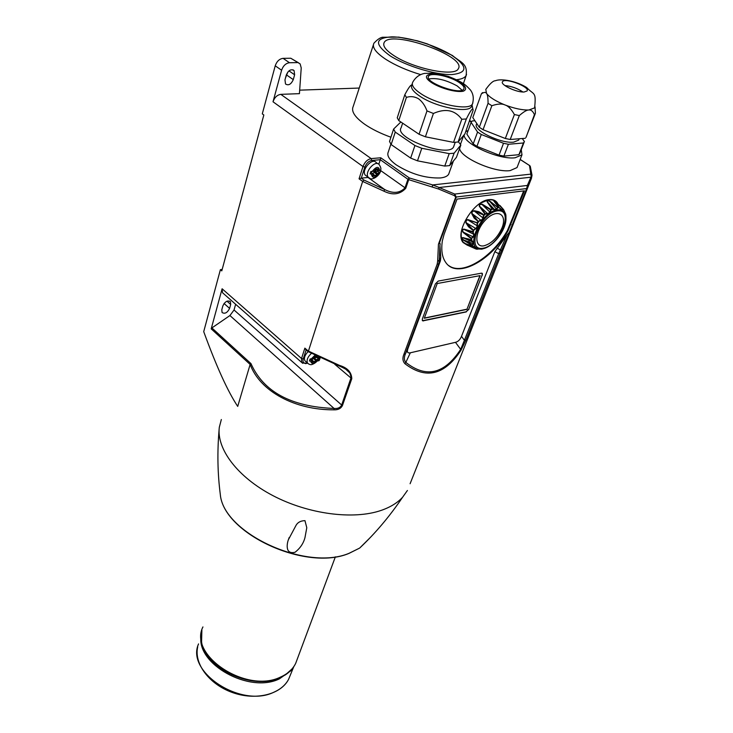 <?xml version="1.0" encoding="UTF-8"?>
<svg xmlns="http://www.w3.org/2000/svg" width="733" height="733" viewBox="0 0 733 733"><rect width="100%" height="100%" fill="white"/><g stroke="black" fill="none" stroke-linecap="round" stroke-linejoin="round"><path stroke-width="1.1" d="M483.908 245.821C473.591 247.855 474.847 230.254 486.107 219.378C497.231 208.172 507.648 214.192 501.986 227.936C497.478 237.749 491.449 243.704 483.908 245.821M308.245 351.703L362.661 181.445L383.881 191.166C392.65 195.509 399.934 194.557 405.752 188.308L408.712 179.658L438.636 189.032L454.387 195.629L455.734 197.076L438.444 244.254L439.452 242.935L456.256 197.095L454.735 194.071L439.168 187.511L530.921 177.194L527.348 185.449L526.688 188.555L531.398 178.495L532.021 175.269L530.28 166.318L529.501 165.566L531.452 178.321L410.095 483.734M454.387 195.629L454.735 194.071L527.348 185.449L527.797 186.823M298.542 62.809L290.772 58.237L300.136 63.899L301.226 67.931L299.43 93.65L280.803 94.355C277.156 94.923 274.554 97.397 273.015 101.777L362.982 166.538L359.051 178.815L362.661 181.445L363.88 180.025L361.287 178.137L359.051 178.815M455.734 197.076L526.688 188.555L509.389 232.15L506.943 235.073L498.715 253.664L500.272 253.462L509.16 233.286L526.963 188.445M460.975 350.282L465.95 340.02L464.41 340.295L460.672 349.339L460.975 350.282C444.528 375.259 425.846 379.721 404.9 363.687C402.683 361.195 402.335 358.107 403.865 354.415L405.386 353.984L438.728 263.853L439.287 260.233L437.656 261.223L437.18 264.192L438.728 263.853L440.414 260.811L440.78 257.439L439.928 245.537C440.276 243.887 440.112 243.017 439.452 242.935M438.444 244.254L437.656 261.223M345.756 369.203L349.843 373.042L351.18 377.33L341.587 405.248C340.167 407.722 337.656 408.785 334.065 408.446C291.175 406.769 263.477 391.816 250.961 363.586L250.136 364.438C260.151 391.541 295.161 410.104 334.046 409.829C337.986 409.976 340.763 408.593 342.393 405.67L351.785 378.686C351.519 372.19 347.424 367.764 339.507 365.41L308.071 350.924L304.855 348.129L301.529 358.51L301.721 362.487L302.811 363.357M320.138 357.896L319.386 360.178L317.655 360.563M318.708 360.728L319.386 360.178M481.352 93.888C483.991 92.074 485.722 91.927 486.547 93.448C487.555 94.456 488.059 97.746 488.059 103.326L479.3 127.276L472.794 117.592L481.352 93.888L482.506 92.596M482.094 273.244L482.14 275.095L468.799 309.115L466.106 311.791L422.428 320.724M482.14 275.095L468.799 309.115M440.78 257.439L439.287 260.233L439.928 245.537M375.992 169.305L378.155 170.917L380.528 170.496L379.721 172.942L378.988 173.208C374.847 178.385 372.3 178.632 371.356 173.95L373.024 173.794L370.742 172.154L373.024 173.794L372.74 175.993L375.085 175.773L376.826 174.326L377.339 173.373L374.948 171.65L376.441 169.689M373.033 173.803L375.992 169.369M457.044 199.092L524.434 190.818L507.969 230.877C491.064 260.975 456.98 279.081 445.829 262.57C442.155 257.475 440.991 250.265 442.329 240.919L444.006 234.578L457.044 199.092M440.414 260.811L407.942 348.56L405.386 353.984C403.91 357.484 404.057 360.297 405.835 362.404L410.333 352.802C407.53 353.388 406.733 351.977 407.942 348.56M410.333 352.802L455.477 342.329L460.672 349.339C444.445 374.096 426.166 378.448 405.835 362.404L404.9 363.687M506.943 235.073L494.83 251.685L461.506 336.328C460.15 339.654 458.143 341.66 455.477 342.329M466.106 311.791L468.973 309.244M466.28 311.919L423.216 320.807M482.314 275.223L482.341 273.455L481.453 273.171L438.252 281.069L435.411 283.873L422.355 318.974L422.355 320.642L423.39 320.944M479.3 127.276L483.047 129.704L491.861 105.717L488.059 103.326M491.861 105.717C497.68 103.765 502.068 103.518 505.037 104.975C514.438 108.53 522.391 110.207 528.887 109.996C531.031 109.629 532.882 111.178 534.43 114.641L526.257 136.842M525.268 138.28L510.214 139.49L519.321 115.576L514.401 114.55L505.321 138.5L510.214 139.49M505.321 138.5L483.047 129.704M497.038 248.139L501.555 250.503M509.389 232.15L509.16 233.286M523.701 190.91L507.428 230.501C492.054 257.659 462.257 275.929 448.715 265.557M383.881 191.166L384.678 189.535L363.88 180.025M470.87 240.433L468.955 241.111M299.669 90.159L359.234 88.052M449.173 172.805L448.66 174.225C447.451 176.232 444.693 177.468 440.386 177.954C425.616 178.403 410.92 174.051 396.287 164.898C389.333 159.831 386.658 155.552 388.27 152.052L390.863 144.163M517.498 166.354L517.022 167.573L510.15 170.606C494.674 172.887 460.452 157.797 459.628 148.469M373.381 44.85L353.205 106.477C350.97 111.251 354.836 117.207 364.805 124.344C371.915 129.21 380.629 133.507 390.927 137.227M378.155 170.917L378.255 170.001L377.046 169.14M378.146 170.899L375.837 169.195M519.321 115.576C523.756 111.709 526.945 109.849 528.887 109.996L534.623 107.879C536.281 91.011 534.183 95.51 526.606 87.484C516.151 80.896 500.978 78.339 495.453 80.74C493.227 80.657 490.001 83.553 485.787 89.417L486.547 93.448C489.635 97.388 495.801 101.236 505.037 104.975C508.198 105.909 511.313 109.107 514.401 114.55M305.826 361.589L304.928 360.801C303.719 358.171 304.781 355.12 308.117 351.638M310.251 359.005L312.203 360.728L311.919 362.404L313.202 362.029L312.212 361.158M319.157 357.42L318.589 359.023L316.299 359.766L314.182 357.924L315.529 356.659M314.182 357.924L316.638 357.392M312.157 360.682L309.418 361.057L310.086 358.987L312.817 358.62L314.732 356.311M525.946 137.502L535.402 113.267L535.035 106.844M534.623 107.879L534.962 107.045M535.099 113.908L534.43 114.641M458.07 142.019L466.335 118.975C470.898 109.849 473.151 106.954 473.097 110.298L464.924 133.892L458.07 142.019L453.535 142.376L461.781 119.259L466.335 118.975M297.177 62.607L289.489 62.736L283.085 58.347C279.401 58.842 276.79 61.334 275.223 65.805L262.295 113.872L263.834 115.008L221.787 270.88L220.386 269.68L203.719 331.655C216.492 366.637 227.826 391.55 237.721 406.403L250.136 364.438L211.196 328.86L222.108 288.775L222.539 292.742L223.473 293.566M275.223 65.805L281.6 70.231C283.176 65.741 285.806 63.24 289.489 62.736M281.6 70.231L273.015 101.777M294.62 74.784L294.08 70.579C291.065 68.755 288.472 70.221 286.31 74.986L284.972 79.86L285.513 83.993C288.518 85.825 291.111 84.368 293.273 79.622L294.62 74.784L288.976 70.881M393.612 129.054L395.252 132.087L391.147 144.566L389.525 141.496L393.612 129.054L400.859 121.99M222.181 269.405L220.386 269.68M368.369 177.423L361.287 178.137L364.842 167.087C366.335 163.312 368.617 161.104 371.658 160.472L380.29 159.712L378.796 164.265M432.314 186.732L432.635 184.927L409.307 177.936L407.933 179.273L408.712 179.658L409.307 177.936L380.757 157.778L380.29 159.712L407.933 179.273L404.973 187.923C399.705 193.255 392.943 193.787 384.678 189.535L368.03 177.468M366.72 176.195L365.3 175.16C360.957 170.203 372.446 157.045 376.258 162.616L377.825 163.734M471.988 104.572L471.53 106.542C468.57 113.56 436.098 107.275 420.156 96.399C413.174 91.707 410.407 87.868 411.836 84.881L412.303 83.48M391.147 144.566L410.663 158.09L414.933 145.528L395.252 132.087M444.757 166.07L449.659 165.594L456.448 157.293L460.846 145.079L454.103 153.197L449.192 153.628L444.757 166.07L417.48 160.829L410.663 158.09M404.827 94.704L397.24 117.821L398.77 120.578L406.412 97.397L404.827 94.704C408.483 87.868 410.773 84.689 411.699 85.147M346.04 369.395L348.78 371.759C348.367 370.55 345.216 368.635 339.324 366.005L339.507 365.41M378.255 170.001L378.42 168.7L376.075 168.92L373.812 171.33L372.153 171.485C376.331 166.29 378.879 166.052 379.786 170.762M425.406 136.796L433.414 113.459L426.991 110.912L419.047 134.258L425.406 136.796L453.535 142.376M406.412 97.397C410.489 96.06 414.502 96.499 418.442 98.708C422.19 101.502 425.039 105.57 426.991 110.912M398.77 120.578L419.047 134.258M433.414 113.459C445.499 108.099 454.946 110.032 461.781 119.259M230.693 304.479L230.409 301.694C227.597 300.072 225.086 301.446 222.887 305.826L221.797 309.784L222.081 312.524C224.894 314.145 227.395 312.771 229.603 308.41L230.693 304.479L226.983 301.19M224.188 303.361L222.832 306.009M318.589 359.023L317.05 357.686M317.261 356.485L316.986 357.704L318.837 357.264M473.216 143.925L476.926 146.362L481.288 134.487L477.55 132.059L473.216 143.925L466.848 134.066L471.237 122.035L472.254 120.954L474.938 120.78M414.933 145.528L421.787 148.277L417.48 160.829M454.103 153.197L449.659 165.594M449.192 153.628L421.787 148.277M460.846 145.079L458.372 141.661M402.637 123.19L401.125 127.734C393.667 137.896 448.743 158.071 453.58 146.912L454.002 145.739M305.725 349.54L304.855 348.129M438.636 189.032L439.168 187.511L432.635 184.927L531.178 174.097L532.021 175.269M371.356 173.95L370.128 173.877L370.935 171.412L372.153 171.485M503.883 156.102L508.39 144.264L503.516 143.283L499.017 155.139L503.883 156.102L518.9 154.7L519.871 153.17M503.516 143.283L481.288 134.487M499.017 155.139L476.926 146.362M313.202 362.029L314.164 361.919L316.299 359.766M316.308 356.009L315.007 356.55M508.39 144.264L523.444 142.99L518.9 154.7M524.15 91.992L527.073 90.965C530.335 86.961 504.625 77.286 502.517 81.711C499.897 84.634 516.6 92.605 524.15 91.992M201.318 640.221L201.566 641.842C204.828 668.533 253.096 690.825 280.043 677.704L285.43 674.836L292.357 668.624M522.253 138.519L524.434 141.542L523.444 142.99M287.803 72.072L285.449 78.11M311.946 359.894L315.025 356.595M310.948 359.619L313.926 361.662M342.393 405.67L234.038 309.995L229.924 315.547L334.065 408.446L334.046 409.829M458.611 82.133C462.944 84.927 464.676 87.218 463.806 89.005C460.846 95.657 423.857 82.243 428.567 76.25C430.344 72.191 449.091 75.902 458.611 82.133M428.97 78.935C436.877 77.671 446.305 80.025 457.255 85.981L462.074 90.196M379.721 172.942L377.568 171.403L377.807 170.661M290.772 58.237L283.085 58.347M394.07 55.708C413.843 68.893 455.147 77.075 458.308 68.719C467.352 56.166 389.864 29.027 384.101 42.679C382.571 46.014 385.897 50.357 394.07 55.708M234.038 309.995L235.641 304.277M250.961 363.586L211.883 327.926L211.196 328.86M211.883 327.926L229.924 315.547M374.948 171.65L377.568 171.403M221.339 419.514L219.323 427.229C216.372 448.825 237.465 477.11 272.951 495.645C308.373 514.2 353.352 520.036 381.169 510.406C390.332 507.236 397.469 502.847 402.6 497.231L407.411 490.487M519.056 139.224L518.726 140.076L513.659 142.147C500.557 143.787 471.915 129.649 476.661 124.024L476.826 123.593M521.264 149.578L521.969 154.855L515.107 157.778C498.981 160.005 463.164 143.75 464.136 134.826M465.721 131.683L468.121 130.52M522.904 91.982C517.443 88.345 511.432 86.201 504.863 85.55M378.988 173.208L377.339 173.373M477.55 132.059L471.09 122.319M306.788 527.742L304.965 520.641C300.557 520.769 297.506 522.473 295.811 525.772L288.408 539.69C286.933 543.446 284.908 554.771 295.051 552.261C300.163 548.275 303.471 543.391 304.974 537.591L306.788 527.742M437.225 283.534L480.152 275.617L466.948 309.353L424.297 318.25L437.225 283.534M479.904 275.663L466.948 309.353M466.774 309.225L424.361 318.067M467.572 245.353L463.128 242.522C454.268 232.92 473.674 200.558 489.103 199.623C492.585 199.229 495.233 200.182 497.066 202.482L497.643 203.334M469.221 244.914L466.839 244.776L475.79 248.918L466.765 244.895L465.18 243.539L474.911 246.92L476.313 248.13L475.79 248.918L476.597 249.174L482.497 248.78C492.549 247.369 505.688 230.941 505.972 219.222C505.779 230.739 492.31 247.626 482.415 248.826L480.738 248.963C464.172 250.237 479.84 212.039 497.084 209.94C503.067 209.29 506.027 212.378 505.972 219.222L505.926 215.649M504.945 213.211L505.614 214.018M505.688 214.118L503.571 209.601L499.961 205.506M496.928 209.244L494.518 209.885L492.09 208.905L487.124 201.804C486.859 200.53 487.757 200.301 489.827 201.108L497.808 207.402L496.928 209.244L496.488 209.015L497.716 207.412L489.708 201.355L496.488 209.015L494.445 209.556L487.427 201.942L492.173 208.868L494.518 209.885M492.658 208.997L490.982 210.133L490.194 212.029L487.582 213.889L485.503 214.036L484.77 213.871L479.29 206.275C479.025 204.58 480.005 203.884 482.213 204.214L490.954 209.473L490.982 210.133L482.112 204.553L489.708 211.901L490.698 209.968M485.383 213.743L487.491 213.477L479.639 206.294L485.503 214.036L483.771 215.639L483.304 217.857L480.958 220.606L478.09 221.421L474.187 218.15L471.823 213.834C471.401 211.855 472.272 210.829 474.443 210.765L478.759 211.69L482.571 213.908L483.771 215.639L483.551 214.989L474.407 211.15L482.809 217.829L483.459 215.529M478.686 221.119L480.821 220.157L472.199 213.743L478.154 221.32L478.841 221.412L477.449 223.464L477.513 225.691L475.854 228.833L473.261 230.217L471.951 229.576L468.524 226.818L466.096 223.107C465.363 221.054 465.977 219.882 467.938 219.588L477.183 222.759L477.128 223.418L477.11 222.859L467.984 219.964L477.046 225.718L477.128 223.418M473.765 229.814L475.644 228.384L466.435 222.933L473.298 230.098L473.976 230.07L473.161 232.205L473.848 234.111L473.17 237.089L471.136 238.656L463.109 232.425C461.992 230.51 462.239 229.402 463.852 229.09L472.73 231.601L472.858 232.205L464.007 229.402L473.445 234.166L472.858 232.205M471.484 238.262L472.867 236.695L463.384 232.214L471.74 238.454L471.649 240.287L472.941 241.624L473.344 243.915L472.052 245.262L463.375 240.122C461.854 238.537 461.689 237.684 462.889 237.565L471.081 239.847L463.146 237.776L472.29 241.395M475.726 248.872L481.673 249.147M503.846 210.105L502.994 209.381L502.325 209.968L500.538 209.29L493.932 201.181C493.492 200.411 494.152 200.668 495.929 201.96L502.975 209.033L495.838 202.088L499.118 207.512L501.949 209.638L502.811 209.107M480.142 203.316L488.26 199.898C491.623 199.385 494.253 200.127 496.149 202.125M475.167 248.707L475.909 248.954M465.464 243.631L463.174 242.073C461.039 239.086 460.608 234.771 461.891 229.127M465.537 244.126L463.338 242.284M481.526 249.11L481.05 248.982M465.29 243.576L466.774 244.886L477.21 249.247M475.781 248.771L475.919 247.534L474.874 246.939L468.149 244.52M476.313 248.13L474.535 246.893M466.765 244.895L465.336 243.622M472.217 244.95L472.959 243.594L463.549 239.938L472.51 245.088L472.922 246.315M472.492 246.086L472.015 245.179M472.941 241.624L471.383 240.305M473.344 243.915L472.638 241.67M462.889 237.565L462.963 237.776C461.946 237.95 462.138 238.674 463.549 239.938L463.375 240.122M471.072 239.92L471.136 238.546M473.17 237.089L473.848 234.111M463.852 229.09L464.007 229.402C462.441 229.603 462.239 230.538 463.384 232.214L463.109 232.425M472.693 231.692L473.298 230.098M475.854 228.833L477.513 225.691M467.938 219.588L467.984 219.964C466.151 220.111 465.629 221.1 466.435 222.933L466.096 223.107M477.11 222.859L478.154 221.32M480.958 220.606L483.304 217.857M474.443 210.765L474.407 211.15C472.419 211.067 471.676 211.929 472.199 213.743L471.823 213.834M483.551 214.989L484.843 213.789M487.582 213.889L490.194 212.029M482.213 204.214L482.112 204.553C480.115 204.113 479.29 204.699 479.639 206.294L479.29 206.275M490.853 209.519L492.173 208.868M489.827 201.108L489.708 201.355C487.857 200.503 487.097 200.695 487.427 201.942L487.124 201.804M493.932 201.181L499.191 207.723L497.551 207.705M497.716 207.412L498.806 207.421M499.191 207.723L499.778 208.245M497.469 205.826L494.124 201.392M500.557 209.198L502.325 209.968M495.929 201.96L495.838 202.088C494.418 200.924 493.813 200.65 494.042 201.263M502.911 208.987L503.589 209.629M505.862 215.09L504.918 213.147M505.935 215.749L505.706 214.164M201.089 635.96C196.105 664.034 249.257 693.739 279.31 678.905L290.717 670.851L293.173 667.561M380.757 157.778L371.173 158.603L280.803 94.355M371.658 160.472L371.173 158.603C367.508 159.354 364.777 162.002 362.982 166.538L364.842 167.087M465.95 340.02L500.272 253.462M437.18 264.192L403.865 354.415M351.785 378.686L334.743 364.255M376.826 174.326L373.995 172.292M507.969 230.877L507.428 230.501M520.164 159.501L529.877 165.74M469.569 120.982L471.227 122.044M374.032 175.654L372.84 174.793M307.283 362.872L306.183 363.119C303.499 363.431 302.509 362.056 303.233 358.987L306.147 349.907M306.183 363.119L305.505 363.66M405.752 188.308L380.592 170.514M456.549 79.723C461.634 79.155 464.804 77.771 466.087 75.572C467.892 63.304 460.736 62.58 452.353 55.442L427.302 43.888L417.535 40.856L398.77 37.126L383.542 37.255C381.059 36.998 377.843 38.986 373.912 43.22C371.888 47.361 375.937 52.794 386.08 59.501C395.518 65.439 407.017 70.469 420.586 74.583M463.421 83.599L466.536 74.363M451.262 54.975C467.819 66.199 468.094 72.732 452.078 74.564C435.924 75.142 406.109 66.126 390.029 55.763C374.16 44.218 374.728 37.914 391.724 36.861C408.043 36.842 435.31 45.162 451.262 54.975M432.168 83.021C414.282 71.577 442.448 70.945 459.967 82.087C466.179 86.448 467.269 89.499 463.229 91.231C456.494 92.642 441.312 88.638 432.168 83.021M471.53 106.542L472.446 103.976C474.004 98.534 473.335 93.879 470.449 90.012C465.675 84.918 463.348 82.261 448.211 76.351L433.643 73.126L424.535 73.41C419.386 74.409 415.437 77.377 412.688 82.298C411.259 85.275 414.035 89.105 421.035 93.787C437.005 104.645 469.505 110.967 472.446 103.976L472.858 102.913M511.029 224.628L510.489 224.252M494.83 251.685L498.715 253.664L464.41 340.295L461.506 336.328M365.3 175.16L368.296 177.331C371.622 182.242 381.123 174.509 380.711 169.891C381.206 168.782 380.729 167.069 379.273 164.76C375.479 159.198 363.962 172.383 368.296 177.331L369.982 178.449M376.176 169.131L375.626 168.746M229.603 308.41L224.133 303.554M317.865 359.417C314.091 364.09 311.662 364.631 310.572 361.03M311.241 358.968L314.933 355.303M311.378 353.425C307.613 356.989 306.339 360.224 307.567 363.119L308.639 363.989M303.233 358.987L301.529 358.51L222.108 288.775M317.041 356.962L316.115 356.156M297.204 659.269L295.692 663.338C292.76 669.321 287.666 673.92 280.391 677.127C246.38 693.94 188.216 655.275 202.94 626.926M293.273 79.622L286.942 75.224M315.841 360.59L313.339 358.419M369.991 537.82L359.674 548.064L349.073 553.305C305.982 571.575 223.107 532.964 220.294 494.363L220.01 492.109M482.974 248.221C465.308 251.511 479.794 213.202 497.45 210.875C514.795 208.557 500.053 245.702 482.974 248.221M483.459 248.661L481.838 249.128M290.36 675.011L288.591 679.335C285.632 684.851 280.785 689.112 274.05 692.126C241.377 708.564 185.513 672.005 198.57 643.904M319.038 360.654L317.288 361.039M307.622 363.192L305.835 363.586L301.721 362.487L222.539 292.742M374.774 175.315L373.106 174.115M339.324 366.005L308.098 351.611M376.24 169.277L375.516 168.764M472.061 105.057L472.904 109.309M319.221 357.457C318.076 360.755 315.703 363.092 312.111 364.448C310.7 364.979 309.189 364.53 307.567 363.119L304.928 360.801M469.734 120.533L471.493 121.669M308.062 351.574L305.441 349.293M453.58 146.912L455.22 142.312M529.666 165.576L520.192 159.428M453.415 160.994L448.66 174.225M201.887 630.123L201.566 641.842M335.375 556.833L295.692 663.338C293.502 667.91 290.076 671.74 285.43 674.836M294.08 70.579L292.943 69.8M428.567 76.25L428.338 76.928M518.726 140.076L519.23 138.766M519.587 153.903L524.122 142.211M383.716 43.925L384.101 42.679M463.732 135.303L460.48 144.319M521.969 154.855L517.022 167.573M230.409 301.694L229.768 301.126M313.99 361.69L311.589 359.582M402.609 497.221C389.635 516.399 375.314 533.349 359.656 548.073L348.945 553.415C305.624 571.749 223.345 533.477 220.294 494.363C217.582 473.426 217.188 451.83 219.112 429.565M289.123 537.619L288.408 539.69M497.066 202.482L493.282 199.898M465.198 243.539L475.525 247.186M468.937 239.059L473.06 242.092L462.963 237.776L468.937 239.059M498.953 207.558L498.321 206.917M505.578 213.944L504.927 213.147M505.028 213.477L503.91 210.197M463.174 242.073L462.532 241.606M197.727 646.79C193.75 663.585 209.171 684.255 232.233 692.456C255.221 700.83 280.675 694.802 288.591 679.335L293.759 666.718M290.717 670.851L291.532 669.605"/></g></svg>
